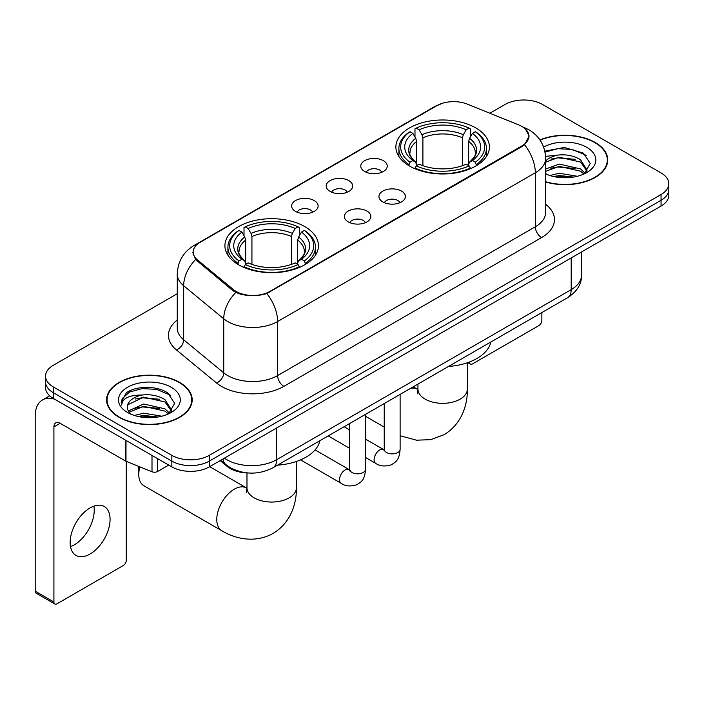 <?xml version="1.0" encoding="UTF-8"?>
<svg xmlns="http://www.w3.org/2000/svg" width="704" height="704" viewBox="0 0 704 704"><rect width="100%" height="100%" fill="white"/><g stroke="black" fill="none" stroke-linecap="round" stroke-linejoin="round"><path stroke-width="1.06" d="M304.753 226.6A46.772 26.998 0 0 0 253.792 220.748A46.772 26.998 0 0 0 224.919 245.687A46.772 26.998 0 0 0 238.612 264.783A46.772 26.998 0 0 0 289.582 270.635A46.772 26.998 0 0 0 318.454 245.687A46.772 26.998 0 0 0 304.753 226.6M475.728 127.89A46.772 26.998 0 0 0 424.758 122.038A46.772 26.998 0 0 0 395.886 146.986A46.772 26.998 0 0 0 409.587 166.074A46.772 26.998 0 0 0 460.557 171.926A46.772 26.998 0 0 0 489.421 146.986A46.772 26.998 0 0 0 475.728 127.89M364.654 171.477A13.235 7.638 180 0 1 362.032 169.321A13.235 7.638 180 0 1 366.414 159.817A13.235 7.638 180 0 1 383.381 160.67A13.235 7.638 180 0 1 386.003 169.321A13.235 7.638 180 0 1 364.654 171.477M381.762 172.269A7.938 4.585 0 0 0 379.632 170.042A7.938 4.585 0 0 0 371.809 168.881A7.938 4.585 0 0 0 366.274 172.269M330.088 191.435A13.235 7.638 180 0 1 327.466 189.279A13.235 7.638 180 0 1 331.848 179.775A13.235 7.638 180 0 1 348.806 180.629A13.235 7.638 180 0 1 351.437 189.279A13.235 7.638 180 0 1 330.088 191.435M347.195 192.227A7.938 4.585 0 0 0 345.066 190.001A7.938 4.585 0 0 0 337.242 188.839A7.938 4.585 0 0 0 331.698 192.227M295.522 211.394A13.235 7.638 180 0 1 292.899 209.238A13.235 7.638 180 0 1 297.282 199.734A13.235 7.638 180 0 1 314.239 200.587A13.235 7.638 180 0 1 316.87 209.238A13.235 7.638 180 0 1 295.522 211.394M312.629 212.186A7.938 4.585 0 0 0 310.499 209.959A7.938 4.585 0 0 0 302.676 208.789A7.938 4.585 0 0 0 297.132 212.186M382.818 201.925A13.235 7.638 180 0 1 380.186 199.76A13.235 7.638 180 0 1 384.578 190.265A13.235 7.638 180 0 1 401.535 191.11A13.235 7.638 180 0 1 404.158 199.76A13.235 7.638 180 0 1 382.818 201.925M399.925 202.717A7.938 4.585 0 0 0 397.795 200.482A7.938 4.585 0 0 0 389.963 199.32A7.938 4.585 0 0 0 384.428 202.717M348.251 221.883A13.235 7.638 180 0 1 345.62 219.718A13.235 7.638 180 0 1 350.002 210.223A13.235 7.638 180 0 1 366.969 211.068A13.235 7.638 180 0 1 369.591 219.718A13.235 7.638 180 0 1 348.251 221.883M365.358 222.675A7.938 4.585 0 0 0 363.22 220.44A7.938 4.585 0 0 0 355.397 219.278A7.938 4.585 0 0 0 349.862 222.675M518.716 124.907A23.822 13.754 180 0 1 521.902 126.447A23.822 13.754 180 0 1 528.88 136.18A23.822 13.754 180 0 1 521.902 145.904L269.817 291.447A23.822 13.754 180 0 1 233.446 289.608L197.472 259.943A23.822 13.754 180 0 1 193.169 252.05A23.822 13.754 180 0 1 200.147 242.326L436.823 105.679A23.822 13.754 180 0 1 467.342 104.139L518.716 124.907M248.063 472.974A26.47 15.286 180 0 1 227.234 466.462L220.15 460.618M545.653 182.01A42.794 24.71 0 0 0 607.754 159.958A42.794 24.71 0 0 0 595.214 142.481A42.794 24.71 0 0 0 539.924 139.911M179.652 382.404A42.794 24.71 0 0 0 133.012 377.054A42.794 24.71 0 0 0 106.586 399.881A42.794 24.71 0 0 0 119.126 417.349A42.794 24.71 0 0 0 165.766 422.708A42.794 24.71 0 0 0 192.183 399.881A42.794 24.71 0 0 0 179.652 382.404M107.034 402.107A42.794 24.71 0 0 0 106.885 402.758M525.466 129.078L529.188 136.03L524.524 144.751L522.21 146.432L266.825 293.542C257.374 296.384 247.931 296.384 238.489 293.542L233.138 290.831L195.562 259.538L192.852 252.674L194.075 248.292M177.267 293.718L53.293 365.297A26.47 15.286 0 0 0 45.54 376.103L45.54 387.631A26.47 15.286 0 0 0 53.293 398.438L171.846 466.884L171.846 461.12A26.47 15.286 0 0 0 209.29 461.12L661.047 200.306A26.47 15.286 0 0 0 668.8 189.49A26.47 15.286 0 0 1 661.047 200.306L209.29 461.12A26.47 15.286 0 0 1 171.846 461.12L53.293 392.674L171.846 461.12L171.846 455.356A26.47 15.286 0 0 0 209.29 455.356L661.047 194.542A26.47 15.286 0 0 0 668.8 183.726A26.47 15.286 0 0 0 661.047 172.92L542.494 104.474A26.47 15.286 0 0 0 505.05 104.474L489.861 113.247M45.54 381.867A26.47 15.286 0 0 0 53.293 392.674A26.47 15.286 0 0 1 45.54 381.867M45.54 376.103A26.47 15.286 0 0 0 53.293 386.91L171.846 455.356M191.893 402.758A42.794 24.71 0 0 0 191.743 402.107M607.464 162.835A42.794 24.71 0 0 0 607.314 162.175M171.846 466.884A26.47 15.286 0 0 0 209.29 466.884L661.047 206.07A26.47 15.286 0 0 0 668.8 195.254L668.8 183.726M545.653 181.72A42.354 24.455 0 0 0 607.314 159.958A42.354 24.455 0 0 0 594.906 142.666A42.354 24.455 0 0 0 540.091 140.158M549.894 175.525L559.249 173.237L577.377 176.282M553.555 176.528L559.249 175.525L573.575 177.074M545.653 169.03L559.249 164.085L580.554 168.907L585.094 173.237M545.653 171.318L559.249 166.373L580.554 171.195L583.906 174.029M545.591 156.358L558.017 155.065A22.062 12.734 0 0 0 545.653 160.987M558.017 155.065C566.482 154.185 573.989 155.742 580.554 159.755L587.013 169.919L586.863 171.6M545.653 162.175L559.249 157.221L580.554 162.043L586.942 171.063M545.653 173.413L546.594 174.293M545.653 173.87A30.888 17.829 0 0 0 586.793 172.559A30.888 17.829 0 0 0 586.793 147.347A30.888 17.829 0 0 0 543.629 147.057M584.276 173.862L590.216 163.425L583.44 153.146L564.353 147.444L544.852 151.158M545.054 152.134L557.674 148.694L572.238 149.45L586.168 155.329M550.854 159.104L557.674 157.846L575.142 159.315M550.854 168.256L557.674 166.989L575.142 168.467M554.136 176.66L557.674 176.141L573.241 177.126M469.418 362.014L469.489 362.058A4.409 2.543 120 0 0 470.404 364.074A4.409 2.543 120 0 0 472.604 363.854L538.745 325.67A4.409 2.543 120 0 0 541.869 320.267L541.869 312.541M119.434 417.173A42.354 24.455 0 0 0 165.598 422.47A42.354 24.455 0 0 0 191.743 399.881A42.354 24.455 0 0 0 179.335 382.589A42.354 24.455 0 0 0 133.179 377.282A42.354 24.455 0 0 0 107.034 399.881A42.354 24.455 0 0 0 119.434 417.173M134.323 415.448L143.678 413.16L161.814 416.205M137.984 416.451L143.678 415.448L158.013 417.006M128.374 410.969L143.678 404.008L164.982 408.83L169.523 413.16M129.14 412.218L143.678 406.296L164.982 411.118L168.344 413.961M168.714 413.794L174.654 403.348L167.878 393.078C157.106 385.361 135.766 385.722 126.342 392.814L121.255 402.134L121.739 405.126C122.03 398.42 128.929 395.041 142.446 394.997A22.062 12.734 0 0 0 127.327 407.088A22.062 12.734 0 0 0 128.401 411.004L131.032 414.216M142.446 394.997C150.911 394.108 158.426 395.666 164.982 399.678L171.45 409.842L171.292 411.523M127.327 407.334L128.075 404.624L143.678 397.144L164.982 401.966L171.38 410.986M171.23 387.27A30.888 17.829 0 0 0 127.547 387.27A30.888 17.829 0 0 0 127.547 412.491A30.888 17.829 0 0 0 171.23 412.491A30.888 17.829 0 0 0 171.23 387.27M121.264 402.345L122.223 398.578L129.501 392.058L142.111 388.617L156.666 389.382L170.597 395.252M135.282 399.036L142.111 397.769L159.57 399.247M135.282 408.179L142.111 406.921L159.57 408.399M138.574 416.583L142.111 416.073L157.678 417.058M408.742 165.581L410.001 162.237A42.002 24.253 0 0 1 410.001 131.736L412.887 133.399A37.946 21.903 0 0 0 412.887 160.565L415.738 162.193L416.662 165.598M416.662 164.208L416.662 141.39L415.738 138.31L412.887 133.399M414.982 137.016L414.982 128.85L416.24 128.128A42.002 24.253 0 0 1 469.075 128.128L466.18 129.8A37.946 21.903 0 0 0 419.126 129.8L421.978 134.71L422.902 137.79L422.902 165.686M462.414 165.686L462.414 137.79L463.329 134.71L466.18 129.8M448.492 366.458A48.532 28.019 0 0 0 490.838 342.003M414.982 168.001A43.771 25.274 0 0 0 470.325 168.001L469.075 165.836A42.002 24.253 0 0 1 416.24 165.836L414.982 168.749M470.325 168.749L470.325 168.001M410.001 131.736L408.742 132.449A43.771 25.274 0 0 0 398.886 148.421A43.771 25.274 0 0 0 408.742 164.402M469.075 128.128L470.325 128.85L470.325 137.016M416.24 165.836L419.126 164.173A37.946 21.903 0 0 0 466.18 164.173L469.075 165.836M412.887 160.565L410.001 162.237M419.126 129.8L416.24 128.128M415.738 138.31A33.942 19.598 0 0 0 415.738 162.193L415.897 162.298C411.074 157.634 409.112 154.466 410.01 152.794A32.648 18.85 0 0 1 416.662 141.39M476.564 164.402A43.771 25.274 0 0 0 486.42 148.421A43.771 25.274 0 0 0 476.564 132.449L475.314 131.736A42.002 24.253 0 0 1 475.314 162.237L476.564 165.581M475.314 162.237L472.428 160.565A37.946 21.903 0 0 0 472.428 133.399L475.314 131.736M472.428 133.399L469.568 138.31L468.653 141.39L468.653 164.208L469.568 162.193L472.428 160.565M468.653 141.39A32.648 18.85 0 0 1 475.306 152.794C476.194 154.475 474.232 157.643 469.41 162.298L469.568 162.193A33.942 19.598 0 0 0 469.568 138.31M468.653 165.598L468.653 164.208M139.858 466.858A24.71 14.265 120 0 0 138.776 474.452L138.776 467.245A15.884 9.17 -60 0 1 138.802 466.426M138.776 474.452A24.71 14.265 120 0 0 143.898 485.76L221.892 530.798A24.71 14.265 -60 0 1 218.108 510.998A24.71 14.265 -60 0 1 234.247 489.227A24.71 14.265 -60 0 1 246.602 487.995L246.972 488.215M237.776 264.29L239.026 260.946A42.002 24.253 0 0 1 239.026 230.437L241.921 232.109A37.946 21.903 0 0 0 241.921 259.274L244.772 260.894L245.687 264.299M245.687 262.909L245.687 240.099L244.772 237.019L241.921 232.109M244.015 235.726L244.015 227.55L245.274 226.838A42.002 24.253 0 0 1 298.1 226.838L295.214 228.501A37.946 21.903 0 0 0 248.16 228.501L251.011 233.42L251.935 236.5L251.935 264.396M291.438 264.396L291.438 236.5L292.362 233.42L295.214 228.501M277.517 465.168A48.532 28.019 0 0 0 319.871 440.713M244.015 266.71A43.771 25.274 0 0 0 299.358 266.71L298.1 264.546A42.002 24.253 0 0 1 245.274 264.546L244.015 267.458M299.358 267.458L299.358 266.71M239.026 230.437L237.776 231.158A43.771 25.274 0 0 0 227.92 247.13A43.771 25.274 0 0 0 237.776 263.111M298.1 226.838L299.358 227.55L299.358 235.726M245.274 264.546L248.16 262.882A37.946 21.903 0 0 0 295.214 262.882L298.1 264.546M241.921 259.274L239.026 260.946M248.16 228.501L245.274 226.838M244.772 237.019A33.942 19.598 0 0 0 244.772 260.894L244.93 260.999C240.108 256.335 238.146 253.176 239.034 251.504A32.648 18.85 0 0 1 245.687 240.099M305.598 263.111A43.771 25.274 0 0 0 315.454 247.13A43.771 25.274 0 0 0 305.598 231.158L304.339 230.437A42.002 24.253 0 0 1 304.339 260.946L305.598 264.29M304.339 260.946L301.453 259.274A37.946 21.903 0 0 0 301.453 232.109L304.339 230.437M301.453 232.109L298.602 237.019L297.678 240.099L297.678 262.909L298.602 260.894L301.453 259.274M297.678 240.099A32.648 18.85 0 0 1 304.339 251.504C305.228 253.185 303.257 256.353 298.443 260.999L298.602 260.894A33.942 19.598 0 0 0 298.602 237.019M297.678 264.299L297.678 262.909M93.878 506.123A28.239 16.306 -60 0 1 74.272 544.852A28.239 16.306 -60 0 1 70.506 546.612M90.112 553.995A28.239 16.306 120 0 0 108.557 529.109A28.239 16.306 120 0 0 104.227 506.484A28.239 16.306 120 0 0 90.112 507.883A28.239 16.306 120 0 0 71.658 532.77A28.239 16.306 120 0 0 75.988 555.394A28.239 16.306 120 0 0 90.112 553.995M157.652 458.691L157.652 471.478L168.731 465.08M54.613 399.203A35.297 20.381 -120 0 0 42.513 399.934A35.297 20.381 -120 0 0 35.2 416.09L35.2 591.175L53.918 601.982L53.918 426.897A8.826 5.095 60 0 1 55.748 422.858A8.826 5.095 60 0 1 60.157 423.298L125.4 460.962L125.4 440.07M53.918 601.982A4.409 2.543 120 0 0 54.833 603.997L36.115 593.19A4.409 2.543 -60 0 1 35.2 591.175M54.833 603.997A4.409 2.543 120 0 0 57.042 603.786L123.182 565.594A4.409 2.543 120 0 0 126.298 560.19L126.298 461.375M157.652 471.478A4.409 2.543 180 0 1 152.002 471.768L125.99 461.252A4.409 2.543 180 0 1 125.4 460.962M197.472 259.943L197.472 261.422M233.446 289.608L233.446 291.078M269.817 291.447L269.817 292.151M521.902 145.904L521.902 146.608M227.234 465.67L227.234 466.462M545.653 204.292A44.123 25.476 180 0 1 541.552 237.591L283.853 386.373A8.826 5.095 60 0 1 277.614 375.566L535.313 226.776A35.297 20.381 0 0 0 545.653 212.37L545.653 158.33A35.297 20.381 180 0 1 535.313 172.744A30.888 17.829 -120 0 0 524.524 144.751M283.853 386.373A44.123 25.476 180 0 1 221.452 386.373A44.123 25.476 180 0 1 216.515 382.967L176.422 349.914A44.123 25.476 180 0 1 177.267 320.021M227.7 375.566A35.297 20.381 0 0 0 277.614 375.566L277.614 321.526A35.297 20.381 180 0 1 227.7 321.526A35.297 20.381 180 0 1 223.74 318.806L183.656 285.745A35.297 20.381 180 0 1 177.267 274.058L177.267 328.099A35.297 20.381 0 0 0 183.656 339.786L223.74 372.838A35.297 20.381 0 0 0 227.7 375.566M545.653 158.33C545.054 145.64 539.475 136.127 528.915 129.782L524.462 127.609A30.888 14.467 112 0 0 523.151 127.23M266.825 293.542A30.888 17.829 60 0 1 277.614 321.526L535.313 172.744L535.313 226.776A8.826 5.095 60 0 0 541.552 237.591M197.331 244.279A30.888 17.829 -120 0 0 194.005 245.511C183.445 251.856 177.866 261.369 177.267 274.058M194.005 245.511L434.544 106.638A30.888 17.829 60 0 1 436.885 105.644M195.562 259.538A30.888 20.654 129.5 0 0 183.656 285.745L183.656 339.786A8.826 5.905 -50.5 0 1 176.422 349.914M235.77 292.468A30.888 20.654 129.5 0 0 223.74 318.806L223.74 372.838A8.826 5.905 -50.5 0 1 216.515 382.967M209.29 455.356L209.29 466.884M661.047 194.542L661.047 206.07M53.293 386.91L53.293 398.438M224.391 458.163A35.297 20.381 0 0 0 226.758 459.677A35.297 20.381 0 0 0 276.681 459.677L571.19 289.643A35.297 20.381 0 0 0 581.53 275.238C581.794 283.994 577.122 291.491 567.538 297.722L273.02 467.764A17.653 10.19 60 0 0 276.681 459.677L276.681 427.979M571.19 257.946L571.19 289.643A17.653 10.19 60 0 1 567.538 297.722M222.957 458.99A17.653 11.801 129.5 0 0 226.037 464.728L220.678 460.31M467.359 362.754L467.359 389.074A24.71 14.265 180 0 1 460.126 399.159A24.71 14.265 180 0 1 425.181 399.159A24.71 14.265 180 0 1 417.947 389.074L417.287 393.809M410.441 388.423A24.71 14.265 -60 0 1 417.569 389.294L417.947 389.506M462.414 137.79A32.648 18.85 0 0 0 422.902 137.79M463.329 134.71A33.942 19.598 0 0 0 421.978 134.71M296.393 461.463L296.393 487.784A24.71 14.265 180 0 1 289.159 497.869A24.71 14.265 180 0 1 254.214 497.869A24.71 14.265 180 0 1 246.981 487.784L246.312 492.518M291.438 236.5A32.648 18.85 0 0 0 251.935 236.5M292.362 233.42A33.942 19.598 0 0 0 251.011 233.42M400.118 394.381L400.118 449.275A7.938 4.585 180 0 1 397.426 452.707A7.938 4.585 180 0 1 386.558 452.514A7.938 4.585 180 0 1 384.234 449.275L383.979 450.982L384.692 450.402M400.118 449.275C399.212 460.469 395.982 461.666 391.547 464.728C384.991 466.752 379.711 466.294 375.725 463.355A7.938 4.585 -60 0 1 374.51 456.993A7.938 4.585 -60 0 1 379.694 449.988A7.938 4.585 -60 0 1 380.046 449.803A7.938 4.585 -60 0 1 383.671 449.601L384.208 449.882M365.552 414.339L365.552 469.234A7.938 4.585 180 0 1 362.859 472.666A7.938 4.585 180 0 1 351.991 472.472A7.938 4.585 180 0 1 349.668 469.234L349.413 470.941L350.117 470.36M365.552 469.234C364.646 480.427 361.416 481.624 356.981 484.686C350.425 486.71 345.145 486.253 341.158 483.314A7.938 4.585 -60 0 1 339.944 476.951A7.938 4.585 -60 0 1 345.127 469.946A7.938 4.585 -60 0 1 345.479 469.762A7.938 4.585 -60 0 1 349.096 469.559L349.642 469.841M53.918 426.897L60.157 423.298M125.99 440.414L125.99 461.252M152.002 471.768L152.002 455.426M193.169 252.05L193.169 254.971M528.88 136.18L528.88 138.283M434.544 106.638L442.614 103.224M524.462 127.609L522.544 126.834M273.02 467.764C258.817 474.892 244.614 474.892 230.419 467.764L226.037 464.728M581.53 275.238L581.53 251.97M607.314 163.495L607.314 159.958M470.404 364.074L467.834 362.595M191.743 403.418L191.743 399.881M107.034 403.418L107.034 399.881M467.359 389.074C467.685 405.293 461.402 424.354 444.039 434.711L430.769 439.657L416.522 440.194L400.118 435.741M384.234 427.108L365.552 416.319M398.886 156.499L398.886 148.421M486.42 156.499L486.42 148.421M417.569 389.294L413.257 386.795M417.947 384.085L417.947 389.074M296.393 487.784C296.718 503.994 290.426 523.063 273.073 533.421C255.438 543.268 235.787 539.185 221.892 530.798M227.92 255.209L227.92 247.13M315.454 255.209L315.454 247.13M246.602 487.995L209.66 466.673M246.981 472.938L246.981 487.784M375.725 463.355L365.552 457.477M349.668 448.307L328.187 435.908M384.234 403.55L384.234 449.275M383.671 449.601L365.552 439.138M349.668 429.968L344.071 426.738M341.158 483.314L300.555 459.87M349.668 423.509L349.668 469.234M349.096 469.559L315.066 449.909M42.513 399.934L49.65 395.806"/></g></svg>
